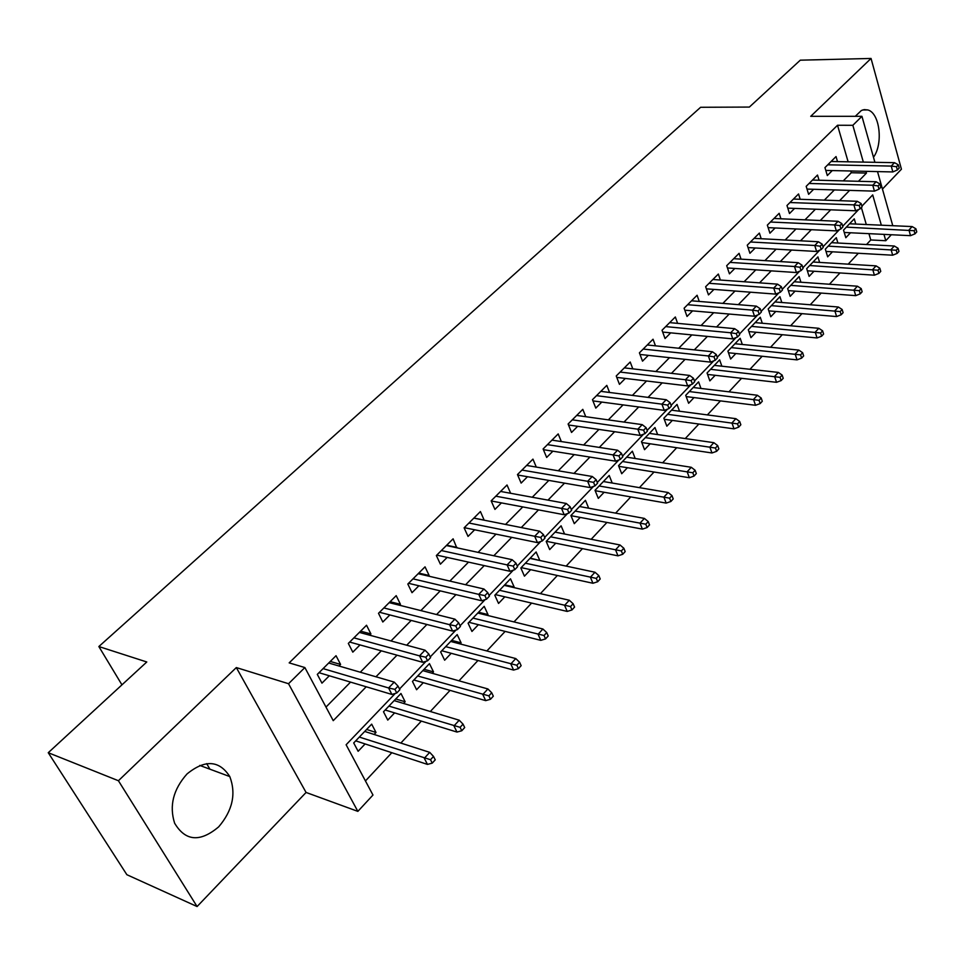 <?xml version="1.0" encoding="UTF-8"?>
<svg xmlns="http://www.w3.org/2000/svg" width="965" height="965" viewBox="0 0 965 965"><rect width="100%" height="100%" fill="white"/><g stroke="black" fill="none" stroke-linecap="round" stroke-linejoin="round"><path stroke-width="1.45" d="M218.693 826.836C232.589 810.54 236.292 793.797 229.803 776.584C219.284 760.227 205.026 759.346 187.041 773.93C173.266 789.382 169.116 805.799 174.617 823.181C185.401 841.275 200.093 842.493 218.693 826.836M873.482 157.247C883.421 143.857 879.803 112.845 867.788 109.938L864.23 109.612L861.383 110.48L855.292 116.307M395.288 693.425L346.121 744.763L372.973 795.039L357.858 811.372L288.535 683.715L304.868 667.551L333.239 720.662L366.23 686.778M306.074 792.458L236.328 667.575L118.418 780.733L48.25 752.712L126.873 874.712L197.089 906.545L306.074 792.458L357.858 811.372M882.444 189.068L901.431 169.201L871.045 58.455L810.733 116.319L861.938 116.307L874.905 162.301M891.322 234.736L885.774 240.731L883.964 234.386M866.522 244.531L870.78 239.971L885.774 240.731M365.445 780.95L391.826 752.7M400.837 743.062L421.343 721.108M430.318 711.507L450.04 690.385M458.978 680.82L477.965 660.494M486.867 650.965L505.141 631.4M513.995 621.918L531.594 603.077M540.412 593.644L557.36 575.502M566.141 566.105L582.462 548.627M591.195 539.278L606.925 522.439M615.622 513.127L630.772 496.915M639.421 487.651L654.029 472.018M662.629 462.802L676.706 447.724M685.271 438.556L698.853 424.033M707.369 414.914L720.457 400.897M728.937 391.826L741.554 378.316M749.986 369.281L762.157 356.254M770.54 347.279L782.289 334.71M790.625 325.772L801.951 313.649M810.25 304.771L821.179 293.071M829.43 284.241L839.972 272.95M848.187 264.169L858.355 253.264M118.418 780.733L197.089 906.545M48.25 752.712L146.789 661.978L98.852 646.538L700.614 107.284L749.371 107.067L800.287 60.18L871.045 58.455M339.017 666.019L340.585 664.439L336.025 655.705L317.304 674.39L321.96 683.148L329.306 675.777M369.692 635.199L370.922 633.957L366.531 625.248L348.329 643.414L352.816 652.147L360.005 644.922M399.522 605.248L400.439 604.319L396.193 595.646L378.497 613.306L382.828 622.003L389.86 614.946M428.52 576.117L429.135 575.49L425.034 566.841L407.821 584.03L412.007 592.691L418.894 585.779M456.735 547.77L453.104 538.82L436.349 555.551L440.402 564.175L447.145 557.408M484.189 520.195L480.425 511.546L464.117 527.831L468.037 536.419L474.647 529.785M510.63 493.284L507.023 484.997L491.149 500.847L494.936 509.399L501.414 502.898M536.299 467.084L532.945 459.123L517.469 474.563L521.136 483.091L527.481 476.71M561.328 441.56L558.192 433.912L543.114 448.966L546.66 457.446L552.885 451.186M585.743 416.699L582.8 409.341L568.108 424.009L571.545 432.453L577.649 426.325M609.554 392.478L606.804 385.385L592.474 399.691L595.791 408.099L601.786 402.079M632.799 368.859L630.205 362.02L616.237 375.976L619.446 384.335L625.332 378.425M655.476 345.832L653.04 339.222L639.409 352.84L642.521 361.163L648.299 355.361M677.623 323.359L675.331 316.978L662.026 330.259L665.042 338.546L670.711 332.841M699.251 301.442L697.092 295.254L684.101 308.221L687.02 316.46L692.593 310.863M720.373 280.043L718.334 274.048L705.644 286.714L708.479 294.904L713.955 289.416M741.024 259.139L739.094 253.325L726.693 265.701L729.444 273.855L734.823 268.451M761.192 238.729L759.371 233.084L747.26 245.17L749.926 253.288L755.209 247.981M780.914 218.79L779.177 213.301L767.344 225.11L769.925 233.192L775.124 227.969M800.19 199.297L798.55 193.965L786.982 205.509L789.491 213.542L794.605 208.404M819.056 180.238L817.5 175.051L806.185 186.341L808.61 194.327L813.64 189.285M855.798 224.061L854.266 218.85L843.531 230.092L845.81 237.74L850.527 232.77M837.897 243.023L836.293 237.667L825.316 249.163L827.656 256.847L832.457 251.805M819.611 262.408L817.922 256.907L806.704 268.656L809.116 276.376L813.99 271.249M800.926 282.226L799.141 276.581L787.669 288.583L790.154 296.352L795.112 291.128M781.819 302.503L779.937 296.689L768.2 308.969L770.758 316.773L775.8 311.466M762.278 323.251L760.287 317.256L748.285 329.813L750.927 337.654L756.053 332.25M742.302 344.469L740.191 338.293L727.912 351.151L730.638 359.028L735.849 353.528M721.856 366.193L719.637 359.824L707.068 372.985L709.866 380.885L715.186 375.301M700.952 388.449L698.588 381.863L685.717 395.336L688.612 403.274L694.016 397.592M679.541 411.235L677.044 404.419L663.86 418.219L666.851 426.204L672.352 420.402M657.635 434.576L654.97 427.531L641.472 441.656L644.548 449.678L650.157 443.779M635.199 458.508L632.365 451.198L618.529 465.685L621.713 473.731L627.419 467.723M612.22 483.031L609.192 475.456L595.019 490.304L598.3 498.386L604.114 492.259M588.674 508.193L585.453 500.316L570.906 515.539L574.296 523.657L580.23 517.409M555.116 532.089L564.489 533.995M564.537 533.947L561.099 525.816L546.19 541.425L549.688 549.58L555.744 543.211M530.243 558.12L539.399 560.412M539.664 560.134L536.118 551.968L520.835 567.975L524.441 576.165L530.617 569.664M504.731 584.838L514.164 586.985L513.657 587.528M514.164 586.985L510.497 578.795L494.804 595.236L498.543 603.439L504.828 596.816M478.556 612.244L487.988 614.56L487.229 615.356M487.988 614.56L484.201 606.334L468.085 623.209L471.945 631.448L478.375 624.681M451.68 640.386L461.113 642.859L460.088 643.932M461.113 642.859L457.193 634.608L440.643 651.93L444.648 660.205L451.198 653.293M424.081 669.276L433.514 671.917L432.224 673.28M433.514 671.917L429.461 663.643L412.465 681.447L416.591 689.734L423.285 682.689M395.734 698.962L405.155 701.784L403.575 703.449M405.155 701.784L400.97 693.485L383.491 711.772L387.773 720.095L394.613 712.894M870.78 239.971L868.946 233.663M866.293 224.531L861.383 207.572M374.118 734.462L376.012 732.471L371.682 724.148L353.709 742.953L358.136 751.289L365.132 743.931M848.126 161.806L837.524 125.257L289.174 662.883L304.868 667.551M325.989 707.092L350.548 682.11M360.283 672.219L381.308 650.832M390.994 640.965L411.187 620.435M420.849 610.604L440.245 590.87M449.871 581.075L468.507 562.125M478.097 552.366L495.998 534.152M505.551 524.429L522.765 506.927M532.27 497.252L548.832 480.413M558.301 470.775L574.211 454.587M583.644 444.998L598.951 429.425M608.336 419.884L623.052 404.902M632.401 395.397L646.562 380.982M655.862 371.525L669.493 357.665M678.745 348.244L691.857 334.903M701.06 325.543L713.69 312.696M722.845 303.384L735.004 291.02M744.111 281.744L755.812 269.838M764.883 260.622L776.137 249.163M785.16 239.996L796.004 228.958M804.979 219.839L815.413 209.212M824.339 200.141L834.387 189.912M843.265 180.889L851.287 172.723L850.78 170.986M837.499 161.613L836.028 156.559L824.954 167.608L827.319 175.546L832.264 170.576M98.852 646.538L121.952 684.848M236.328 667.575L288.535 683.715M837.524 125.257L852.843 125.305L861.938 116.307M881.335 225.195L872.698 194.906L861.89 206.196M858.802 209.417L842.674 226.256M839.538 229.525L823 246.799M819.828 250.116L802.856 267.836M799.635 271.201L782.229 289.367M778.96 292.793L761.096 311.442M757.766 314.916L739.443 334.059M736.066 337.581L717.236 357.243M713.798 360.826L694.462 381.018M690.976 384.661L671.109 405.409M667.563 409.112L647.141 430.438M643.534 434.19L622.546 456.119M618.879 459.943L597.275 482.5M593.559 486.384L571.328 509.592M567.541 513.549L544.67 537.433M540.81 541.462L517.264 566.057M513.332 570.158L489.074 595.489M485.081 599.663L460.076 625.766M456.011 630.012L430.233 656.924M426.096 661.254L399.51 689.01M877.523 171.589L892.77 225.701M858.464 181.287L866.474 173.073L865.979 171.336M863.337 162.096L852.843 125.305M375.964 676.791L397.001 655.187M406.699 645.223L426.904 624.476M436.566 614.548L455.975 594.621M465.6 584.742L484.237 565.599M493.827 555.756L511.727 537.36M521.281 527.566L538.482 509.894M547.999 500.123L564.537 483.139M573.994 473.417L589.905 457.084M599.325 447.41L614.621 431.705M623.993 422.079L638.697 406.977M648.034 397.399L662.183 382.864M671.459 373.334L685.078 359.354M694.318 349.873L707.405 336.411M716.597 326.978L729.202 314.035M738.346 304.651L750.468 292.19M759.564 282.854L771.24 270.863M780.287 261.575L791.529 250.044M800.516 240.804L811.336 229.694M820.286 220.503L830.696 209.815M839.598 200.672L849.622 190.382M851.287 172.723L866.474 173.073M366.616 729.456L376.012 732.471M473.899 518.072L484.261 520.123M446.711 545.213L457.072 547.432M418.786 573.089L429.135 575.49M390.089 601.726L400.439 604.319M360.596 631.17L370.922 633.957M330.271 661.447L340.585 664.439M206.667 763.641L209.936 769.189M825.799 170.431L892.854 171.939L891.226 166.077L827.765 164.81M896.485 166.704L897.378 169.961L899.199 168.067L898.294 164.81L896.485 166.704L891.226 166.077L894.507 162.675L831.082 161.493M892.854 171.939L897.378 169.961M898.294 164.81L894.507 162.675M914.989 233.844L916.75 231.914L915.894 228.777L914.12 230.707L914.989 233.844L910.514 235.665L908.958 230.032L912.13 226.57L849.562 223.784M914.12 230.707L846.341 227.149M910.514 235.665L844.242 232.469M912.13 226.57L915.894 228.777M807.017 189.08L874.435 191.142L872.77 185.244L809.08 183.459M878.066 185.895L878.994 189.176L880.852 187.234L879.923 183.965L878.066 185.895L872.77 185.244L876.124 181.758L812.47 180.069M874.435 191.142L878.994 189.176M879.923 183.965L876.124 181.758M787.802 208.138L855.605 210.78L853.88 204.857L789.973 202.529M859.224 205.533L860.177 208.838L862.083 206.848L861.13 203.555L859.224 205.533L853.88 204.857L857.306 201.299L793.447 199.055M855.605 210.78L860.177 208.838M861.13 203.555L857.306 201.299M768.152 227.631L836.329 230.888L834.544 224.929L770.444 222.022M839.936 225.629L840.925 228.946L842.867 226.92L841.878 223.603L839.936 225.629L834.544 224.929L838.054 221.287L773.99 218.488M836.329 230.888L840.925 228.946M841.878 223.603L838.054 221.287M748.044 247.571L816.595 251.467L814.762 245.472L750.456 241.986M820.19 246.208L821.215 249.537L823.205 247.462L822.192 244.133L820.19 246.208L814.762 245.472L818.356 241.745L754.087 238.355M816.595 251.467L821.215 249.537M822.192 244.133L818.356 241.745M897.161 253.397L898.958 251.419L898.065 248.27L896.268 250.237L897.161 253.397L892.661 255.206L891.057 249.549L894.302 246.003L831.504 242.685M896.268 250.237L828.211 246.135M892.661 255.206L826.016 251.443M894.302 246.003L898.065 248.27M878.922 273.385L880.755 271.37L879.839 268.21L877.993 270.224L878.922 273.385L874.399 275.194L872.746 269.5L876.063 265.87L813.049 262.01M877.993 270.224L809.683 265.532M874.399 275.194L807.379 270.815M876.063 265.87L879.839 268.21M860.261 293.843L862.143 291.78L861.202 288.595L859.308 290.658L860.261 293.843L855.726 295.64L854.013 289.91L857.415 286.207L794.195 281.756M859.308 290.658L790.745 285.363M855.726 295.64L788.321 290.622M857.415 286.207L861.202 288.595M841.166 314.771L843.096 312.66L842.119 309.463L840.189 311.574L841.166 314.771L836.619 316.556L834.846 310.802L838.332 307.003L774.907 301.949M840.189 311.574L771.385 305.64M836.619 316.556L768.828 310.875M838.332 307.003L842.119 309.463M727.453 267.968L796.402 272.54L794.497 266.509L729.998 262.396M799.973 267.269L801.034 270.622L803.073 268.499L802.024 265.146L799.973 267.269L794.497 266.509L798.176 262.685L733.714 258.692M796.402 272.54L801.034 270.622M802.024 265.146L798.176 262.685M821.637 336.194L823.603 334.035L822.602 330.814L820.624 332.985L821.637 336.194L817.053 337.955L815.232 332.177L818.803 328.293L755.173 322.612M820.624 332.985L751.578 326.375M817.053 337.955L748.888 331.586M818.803 328.293L822.602 330.814M706.38 288.837L775.703 294.12L773.737 288.065L709.07 283.3M779.274 288.849L780.359 292.226L782.446 290.043L781.361 286.677L779.274 288.849L773.737 288.065L777.513 284.144L712.87 279.5M775.703 294.12L780.359 292.226M781.361 286.677L777.513 284.144M801.638 358.124L803.652 355.916L802.615 352.683L800.588 354.891L801.638 358.124L797.042 359.873L795.16 354.058L798.803 350.09L734.992 343.745M800.588 354.891L731.301 347.605M797.042 359.873L728.478 352.768M798.803 350.09L802.615 352.683M684.8 310.199L754.509 316.231L752.483 310.139L687.635 304.699M758.056 310.959L759.178 314.349L761.325 312.105L760.203 308.728L758.056 310.959L752.483 310.139L756.343 306.134L691.531 300.803M754.509 316.231L759.178 314.349M760.203 308.728L756.343 306.134M781.155 380.584L783.218 378.316L782.145 375.071L780.07 377.339L781.155 380.584L776.536 382.309L774.593 376.471L778.333 372.406L714.329 365.373M780.07 377.339L710.566 369.318M776.536 382.309L707.586 374.432M778.333 372.406L782.145 375.071M662.678 332.069L732.785 338.884L730.686 332.768L665.681 326.616M736.307 333.625L737.477 337.026L739.673 334.734L738.514 331.333L736.307 333.625L730.686 332.768L734.642 328.655L669.674 322.624M732.785 338.884L737.477 337.026M738.514 331.333L734.642 328.655M760.167 403.587L762.29 401.259L761.18 398.002L759.057 400.33L760.167 403.587L755.535 405.288L753.532 399.426L757.356 395.252L693.196 387.508M759.057 400.33L689.336 391.549M755.535 405.288L686.187 396.603M757.356 395.252L761.18 398.002M640.012 354.457L710.517 362.116L708.346 355.964L643.185 349.065M714.016 356.845L715.222 360.271L717.465 357.919L716.271 354.505L714.016 356.845L708.346 355.964L712.411 351.743L647.274 344.975M710.517 362.116L715.222 360.271M716.271 354.505L712.411 351.743M738.671 427.157L740.843 424.769L739.697 421.5L737.525 423.876L738.671 427.157L734.027 428.846L731.952 422.947L735.873 418.677L671.544 410.173M737.525 423.876L667.599 414.311M734.027 428.846L664.27 419.305M735.873 418.677L739.697 421.5M616.78 377.399L687.671 385.928L685.44 379.752L620.145 372.068M691.157 380.668L692.4 384.106L694.703 381.694L693.473 378.268L691.157 380.668L685.44 379.752L689.601 375.433L624.331 367.882M687.671 385.928L692.4 384.106M693.473 378.268L689.601 375.433M716.645 451.318L718.865 448.87L717.683 445.589L715.451 448.025L716.645 451.318L711.977 452.971L709.83 447.06L713.847 442.682L649.373 433.381M715.451 448.025L645.332 437.628M711.977 452.971L641.809 442.537M713.847 442.682L717.683 445.589M592.956 400.897L664.246 410.366L661.93 404.154L596.527 395.65M667.708 405.107L668.998 408.569L671.363 406.096L670.084 402.634L667.708 405.107L661.93 404.154L666.212 399.715L600.821 391.356M664.246 410.366L668.998 408.569M670.084 402.634L666.212 399.715M694.052 476.083L696.332 473.574L695.114 470.269L692.822 472.778L694.052 476.083L689.36 477.723L687.152 471.776L691.278 467.289L626.659 457.169M692.822 472.778L622.522 461.511M689.36 477.723L618.782 466.324M691.278 467.289L695.114 470.269M568.506 424.986L640.217 435.432L637.817 429.196L572.305 419.823M643.643 430.185L644.97 433.659L647.406 431.126L646.08 427.652L643.643 430.185L637.817 429.196L642.207 424.636L576.708 415.433M640.217 435.432L644.97 433.659M646.08 427.652L642.207 424.636M670.88 501.486L673.22 498.917L671.966 495.6L669.614 498.169L670.88 501.486L666.176 503.091L663.896 497.132L668.118 492.512L603.39 481.535M669.614 498.169L599.144 485.986M666.176 503.091L595.176 490.703M668.118 492.512L671.966 495.6M543.416 449.678L615.537 461.173L613.065 454.901L547.457 444.636M618.939 455.926L620.314 459.424L622.811 456.819L621.448 453.321L618.939 455.926L613.065 454.901L617.564 450.221L551.98 440.124M615.537 461.173L620.314 459.424M621.448 453.321L617.564 450.221M517.662 475.009L590.206 487.59L587.649 481.294L521.969 470.076M593.572 482.367L594.995 485.878L597.564 483.2L596.141 479.689L593.572 482.367L587.649 481.294L592.269 476.493L526.601 465.444M590.206 487.59L594.995 485.878M596.141 479.689L592.269 476.493M491.209 500.968L564.187 514.731L561.534 508.41L495.805 496.191M567.517 509.52L568.988 513.042L571.618 510.292L570.158 506.77L567.517 509.52L561.534 508.41L566.286 503.477L500.57 491.438M564.187 514.731L568.988 513.042M570.158 506.77L566.286 503.477M464.274 527.662L537.445 542.62L534.694 536.275L468.942 523.018M540.738 537.433L542.258 540.967L544.972 538.132L543.452 534.598L540.738 537.433L534.694 536.275L539.58 531.196L473.827 518.133M537.445 542.62L542.258 540.967M543.452 534.598L539.58 531.196M436.783 555.116L509.966 571.292L507.12 564.911L441.355 550.557M513.211 566.117L514.791 569.664L517.566 566.757L515.998 563.21L513.211 566.117L507.12 564.911L512.138 559.7L446.373 545.539M509.966 571.292L514.791 569.664M515.998 563.21L512.138 559.7M408.545 583.306L481.704 600.773L478.749 594.368L413.008 578.855M484.9 595.622L486.529 599.181L489.4 596.189L487.771 592.631L484.9 595.622L478.749 594.368L483.911 589L418.171 573.705M481.704 600.773L486.529 599.181M487.771 592.631L483.911 589M379.522 612.28L452.621 631.098L449.569 624.669L383.865 607.938M455.769 625.971L457.47 629.554L460.414 626.478L458.725 622.895L455.769 625.971L449.569 624.669L454.877 619.144L389.172 602.643M452.621 631.098L457.47 629.554M458.725 622.895L454.877 619.144M349.692 642.063L422.694 662.304L419.534 655.85L353.914 637.853M425.794 657.213L427.555 660.808L430.583 657.635L428.834 654.053L425.794 657.213L419.534 655.85L424.998 650.169L359.366 632.401M422.694 662.304L427.555 660.808M428.834 654.053L424.998 650.169M319.005 672.702L391.887 694.438L388.606 687.961L323.094 668.612M394.926 689.384L396.748 692.991L399.872 689.722L398.05 686.127L394.926 689.384L388.606 687.961L394.239 682.11L328.703 663.015M391.887 694.438L396.748 692.991M398.05 686.127L394.239 682.11M647.117 527.541L649.517 524.912L648.215 521.57L645.802 524.212L647.117 527.541L642.4 529.122L640.024 523.139L644.367 518.398L579.531 506.516M645.802 524.212L575.176 511.076M642.4 529.122L570.966 515.672M644.367 518.398L648.215 521.57M622.727 554.284L625.187 551.582L623.836 548.241L621.364 550.943L622.727 554.284L617.986 555.84L615.537 549.821L620 544.972L555.068 532.137M621.364 550.943L550.593 536.817M617.986 555.84L546.311 541.293M620 544.972L623.836 548.241M597.685 581.738L600.218 578.964L598.819 575.598L596.286 578.385L597.685 581.738L592.932 583.258L590.399 577.227L594.983 572.233L529.978 558.409M596.286 578.385L525.382 563.21M592.932 583.258L521.184 567.613M594.983 572.233L598.819 575.598M571.968 609.94L574.573 607.082L573.126 603.716L570.52 606.563L571.968 609.94L567.215 611.424L564.585 605.357L569.29 600.242L504.225 585.369M570.52 606.563L499.52 590.291M567.215 611.424L495.395 594.609M569.29 600.242L573.126 603.716M545.551 638.902L548.229 635.971L546.733 632.582L544.055 635.513L545.551 638.902L540.786 640.35L538.072 634.27L542.897 628.999L477.796 613.04M544.055 635.513L472.971 618.095M540.786 640.35L468.93 622.316M542.897 628.999L546.733 632.582M518.41 668.661L521.148 665.657L519.604 662.255L516.854 665.271L518.41 668.661L513.621 670.072L510.811 663.968L515.768 658.564L450.667 641.448M516.854 665.271L445.697 646.647M513.621 670.072L441.765 650.76M515.768 658.564L519.604 662.255M490.497 699.263L493.32 696.175L491.716 692.761L488.881 695.861L490.497 699.263L485.697 700.626L482.79 694.51L487.892 688.95L422.791 670.627M488.881 695.861L417.688 675.97M485.697 700.626L413.864 679.975M487.892 688.95L491.716 692.761M461.789 730.746L464.696 727.55L463.031 724.136L460.112 727.333L461.789 730.746L456.988 732.061L453.972 725.921L459.219 720.204L394.154 700.614M460.112 727.333L388.919 706.103M456.988 732.061L385.192 709.999M459.219 720.204L463.031 724.136M432.248 763.122L435.239 759.841L433.514 756.427L430.523 759.708L432.248 763.122L427.447 764.401L424.31 758.237L429.715 752.362L364.722 731.434M430.523 759.708L359.33 737.079M427.447 764.401L355.723 740.855M429.715 752.362L433.514 756.427M229.803 776.584L199.791 765.426M867.788 109.938L862.71 109.95"/></g></svg>
